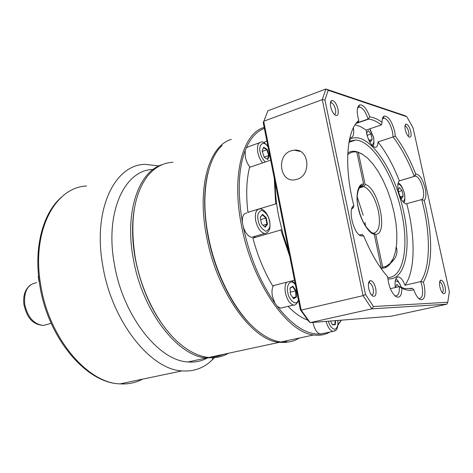 <?xml version="1.0" encoding="UTF-8"?>
<svg xmlns="http://www.w3.org/2000/svg" width="473" height="473" viewBox="0 0 473 473"><rect width="100%" height="100%" fill="white"/><g stroke="black" fill="none" stroke-linecap="round" stroke-linejoin="round"><path stroke-width="0.71" d="M380.02 266.955L381.203 267.115L374.232 234.218C368.934 233.881 360.402 219.898 358.221 207.677C355.247 195.337 358.209 183.069 363.619 184.145L356.819 152.07L355.696 151.384L352.592 151.242L350.109 151.798L347.797 152.98M359.994 187.018L362.708 186.161L363.619 184.145M173 162.292C163.067 162.724 154.488 167.448 147.257 176.476C133.841 194.758 129.803 221.577 135.136 256.94C140.794 290.115 157.332 323.035 176.677 340.909C187.556 350.925 198.258 356.453 208.776 357.493C215.96 358.138 222.493 356.731 228.382 353.284M286.13 342.458L279.218 342.357C251.737 340.418 216.037 290.724 206.358 235.371C196.904 186.415 209.373 145.507 231.35 139.399M252.801 326.607C232.787 308.39 214.482 271.839 207.813 235.146C203.467 210.727 203.609 189.638 208.25 171.882M286.774 341.305L283.404 341.459M134.243 209.427C131.801 223.966 132.056 239.882 135 257.188C140.936 288.305 152.655 313.96 170.156 334.169M299.232 338.059C293.804 341.518 287.69 342.83 280.903 341.997C273.429 341.009 265.666 337.29 257.602 330.834C235.921 313.729 215.245 274.529 208.067 234.85C200.475 195.107 206.949 159.342 222.127 145.453M329.847 332.07C325.01 334.849 319.606 335.812 313.64 334.961C287.04 332.673 251.595 281.441 241.331 224.776C231.374 174.567 242.927 133.079 264.176 127.414M264.372 128.396C256.892 131.175 250.85 137.678 246.256 147.901L245.185 150.515C238.333 168.95 237.411 192.901 242.401 222.363L243.24 226.744C249.578 256.484 260.138 281.955 274.914 303.175L277.119 306.185C292.154 325.412 306.451 334.695 320.002 334.044L326.134 332.868M248.449 212.507L247.917 212.3L276.622 203.662M281.796 229.707L252.901 238.102C257.649 255.822 264.224 271.721 272.619 285.804L294.496 280.235M320.002 334.044C316.851 332.803 314.551 329.137 313.102 323.035L312.984 322.409M274.914 303.175L272.413 296.24C271.597 291.575 271.987 288.016 273.577 285.562M242.401 222.363C242.105 216.267 243.642 213.134 247.018 212.951M250.057 167.176C247.757 164.468 246.179 161.062 245.316 156.965L245.185 150.515M246.256 147.901L248.91 146.512L259.316 142.811M373.528 233.154L375.71 234.342L382.675 267.144L381.942 268.398L381.161 268.593M392.767 259.5C390.875 263.638 388.374 266.358 385.276 267.665L381.942 268.398M380.712 267.954L381.203 267.115M211.591 356.89L218.112 356.175L224.232 354.176M341.411 320.162L337.976 325.057M341.252 320.174L338.018 324.549M307.763 320.156C301.313 317.838 294.738 313.238 288.045 306.362M253.534 237.919L255.538 236.163M247.917 212.3C245.895 194.977 246.439 179.994 249.537 167.359L270.674 160.146M263.964 142.574L266.843 140.848M254.107 236.583L251.719 237.28C248.148 236.518 245.321 233.006 243.24 226.744M282.783 307.61L280.501 308.154L277.119 306.185M275.664 203.697L274.275 178.303M289.789 256.508L280.861 229.961M335.588 320.623L335.322 324.655L332.436 324.892L330.562 321.019M296.068 290.735L296.453 296.967L293.632 298.741L290.404 294.218L290.032 287.939L292.87 286.224L296.068 290.735L295.59 290.919L295.95 296.76L293.378 298.374M267.505 224.273L265.14 227.247L261.474 223.735L260.215 217.225L262.616 214.287L266.246 217.822L267.505 224.273L266.979 224.143L264.779 226.904M267.777 159.502L264.218 157.267L262.16 151.082L263.686 147.198L267.233 149.474L269.267 155.599L267.777 159.502L264.212 157.243M335.12 320.659L334.866 324.395L335.322 324.655M334.866 324.395L332.3 324.602M296.453 296.967L292.775 297.535M292.87 286.224L292.592 286.691L295.59 290.919L290.286 292.225M290.05 288.228L292.592 286.691M266.246 217.822L265.796 218.094L266.979 224.143L263.106 225.296M262.616 214.287L262.391 214.783L265.796 218.094L260.682 219.643M260.251 217.403L262.391 214.783M269.267 155.599L268.753 155.558L267.357 159.218M267.233 149.474L266.849 149.817L268.753 155.558L264.176 157.137M263.686 147.198L263.52 147.682L266.849 149.817L262.273 151.413M262.172 151.118L263.52 147.682M374.232 234.218L372.346 232.74C372.097 233.301 370.134 231.492 366.457 227.324C362.791 222.026 360.095 215.487 358.357 207.712C354.312 191.624 361.685 182.885 362.442 185.99L362.714 186.161M356.612 151.945L357.21 151.744L358.333 152.43L365.121 184.417L363.932 186.539L359.054 188.023M356.819 152.07C353.39 151.472 350.351 152.365 347.714 154.748M357.21 151.744L362.472 154.281M382.675 267.144L385.933 266.429L390.036 263.502L393.264 258.489L395.505 251.648L396.717 243.27L396.865 233.697L395.972 223.286L394.08 212.412L391.266 201.445L387.618 190.773L383.272 180.757L378.359 171.758L373.055 164.107L367.545 158.106L362.022 154.021L358.333 152.43M365.121 184.417C378.56 187.68 388.581 234.342 375.71 234.342M388.534 264.904C395.676 259.506 398.266 253.569 396.315 247.095M365.659 226.165L364.914 222.416M349.381 142.154L349.334 141.185L355.921 139.967L358.327 140.392C374.805 144.342 394.328 177.925 401.494 212.158C409.198 246.273 403.658 277.728 387.694 277.627M349.5 139.458L350.31 139.009C353.118 137.619 356.187 137.365 359.51 138.24C376.449 142.828 396.102 176.707 403.658 211.827C411.409 246.953 405.781 278.774 389.456 278.958L387.819 278.863M296.955 179.314L295.4 179.705C279.862 183.211 275.871 155.274 291.197 150.781L294.295 150.16C309.218 148.356 311.731 175.388 296.955 179.314M391.94 260.972L392.259 261.693M363.814 236.139L360.266 235.678C352.84 231.782 347.844 208.339 353.822 205.643C343.747 166.449 346.585 130.264 358.776 120.467C356.518 112.202 356.772 107.028 359.533 104.941C363.11 104.35 366.54 108.341 369.809 116.92C373.729 117.369 377.821 119.178 382.078 122.347C382.06 118.894 382.763 116.807 384.182 116.08C388.321 116.021 391.821 121.141 394.671 131.441L395.339 136.082C403.043 146.429 409.843 159.105 415.737 174.111L415.743 174.105C419.439 174.129 422.578 178.895 425.168 188.396C426.41 194.616 426.09 198.63 424.21 200.428L426.025 208.025C432.99 241.177 432.103 265.879 423.365 282.121L424.21 285.349C425.925 296.133 424.435 300.804 419.758 299.356C417.499 297.789 415.525 294.608 413.828 289.819C410.227 290.818 406.242 290.292 401.879 288.252C401.772 295.672 399.774 298.451 395.877 296.595C391.354 292.722 388.605 286.118 387.641 276.77C378.903 266.896 370.962 253.351 363.814 236.139L362.123 234.431L360 235.01M362.123 234.431L359.953 235.004L358.972 234.685M358.776 120.467L358.333 122.247L356.465 122.891M353.372 127.799C354.271 134.161 353.296 137.466 350.452 137.702L349.919 137.602M358.333 122.247L357.978 121.206M382.391 118.883L384.135 118.061C387.618 119.291 390.396 123.855 392.472 131.742L393.093 136.969L378.022 141.93C377.921 145.548 376.934 147.34 375.071 147.31C371.547 146.127 368.757 141.616 366.693 133.77L366.161 130.081L360.556 126.634L355.111 124.76M415.737 174.111L414.283 176.37L415.56 176.021C418.652 177.174 421.147 181.407 423.045 188.715C424.216 194.758 423.784 198.37 421.75 199.547L405.958 203.887C402.825 202.769 400.318 198.577 398.432 191.311C397.391 185.96 397.698 182.472 399.342 180.857C393.282 165.314 386.175 152.341 378.022 141.93M423.365 282.121L420.763 281.565L421.951 285.733C423.376 294.011 422.436 298.292 419.113 298.564L418.575 298.392M413.828 289.819L412.332 288.311L410.197 288.808M412.332 288.311L405.024 288.625L399.33 286.573L390.367 288.666M401.879 288.252L399.33 286.573C399.626 292.882 398.313 295.974 395.398 295.838L394.63 295.578M382.078 122.347L381.392 124.907L366.161 130.081M424.21 200.428L421.75 199.547L423.879 208.351C430.684 238.847 429.874 268.439 420.763 281.565L404.959 285.26C415.371 270.905 415.584 236.926 406.768 203.816M337.988 109.103C338.757 114.017 337.911 116.086 335.458 115.317C333.317 113.869 331.733 111.054 330.698 106.863C330.071 103.457 330.39 101.34 331.656 100.518C334.228 100.365 336.344 103.226 337.988 109.103M334.287 114.389C335.641 114.176 336.049 112.527 335.511 109.429C334.512 105.603 333.081 103.386 331.224 102.777L330.42 103.043M445.117 286.922C445.95 291.977 445.33 294.206 443.266 293.603C441.841 292.533 440.724 290.345 439.92 287.034C439.198 283.191 439.47 280.903 440.747 280.164C442.474 280.193 443.928 282.446 445.117 286.922M442.214 292.568C443.278 292.113 443.532 290.351 442.959 287.288C442.208 284.32 441.22 282.6 439.991 282.109L439.618 282.127L440.747 280.164M375.728 288.447C376.585 294.537 375.568 297.074 372.665 296.068C370.903 294.726 369.596 292.237 368.751 288.601C367.994 284.226 368.461 281.577 370.146 280.655C372.488 280.584 374.344 283.185 375.728 288.447M371.512 294.986C373.268 294.886 373.83 292.852 373.197 288.873C372.363 285.491 371.145 283.493 369.537 282.895L368.556 283.126L369.537 282.895M410.765 131.494C411.504 135.704 410.978 137.566 409.186 137.075C407.531 135.934 406.236 133.516 405.296 129.809C404.687 126.681 404.888 124.795 405.899 124.139C407.785 124.145 409.411 126.593 410.765 131.494M408.116 136.153C408.956 135.71 409.133 134.255 408.648 131.784C407.785 128.508 406.662 126.622 405.278 126.12L404.971 126.149M275.138 182.649C275.203 193.321 276.403 204.596 278.733 216.48L283.014 234.105L288.755 251.305M363.234 215.286L357.216 196.863M395.286 287.519C394.565 280.513 395.688 276.989 398.662 276.942C400.998 277.592 403.097 280.365 404.959 285.26M363.093 295.649L322.261 99.626L263.692 121.265L301.177 310.099L363.093 295.649L365.534 294.49L324.939 99.98L322.261 99.626L325.873 89.025L267.901 110.8L263.248 122.72L300.349 309.726L301.177 310.099L310.158 322.633L371.855 308.839L363.093 295.649M351.687 209.001L353.343 207.653L353.822 205.643M353.473 207.085L353.16 207.718L352.013 208.043M357.547 108.075L358.546 107.176L359.634 106.993C362.909 107.921 365.718 111.947 368.059 119.084L356.24 123.175M369.809 116.92L368.059 119.084L368.603 119.125C372.683 119.563 376.946 121.49 381.392 124.907M395.339 136.082L393.093 136.969C401.157 147.529 408.217 160.666 414.283 176.37L399.342 180.857M365.534 294.49L373.51 306.534L447.771 302.277L446.802 304.216L391.266 316.224L310.158 322.633L308.532 321.143L300.349 309.726M324.939 99.98L328.209 90.296L325.873 89.025L405.219 115.755L406.786 116.701L413.071 127.893L449.35 291.705L447.771 302.277M406.786 116.701L328.209 90.296M446.802 304.216L371.855 308.839L373.51 306.534M367.562 136.975L366.67 132.818L368.248 130.666L370.986 134.019L372.162 139.505L370.607 141.687L368.207 138.778M398.16 189.898L399.531 187.58L402.074 190.619L403.238 195.982L401.873 198.353L399.786 195.869M398.674 192.34L398.225 190.288M395.422 287.489L396.877 284.35L399.046 286.638M367.202 135.29L370.986 134.019M372.162 139.505L369.531 140.38M398.526 191.666L402.074 190.619M403.238 195.982L400.536 196.768M214.239 357.842L212.129 360.024C203.757 368.136 193.723 371.76 182.028 370.897C150.248 369.655 111.392 320.724 102.671 265.057C92.696 209.344 114.732 164.598 145.075 164.35L158.987 165.934M207.399 357.978C201.528 361.206 195.065 362.531 188.012 361.957C158.532 360.881 122.454 315.16 114.224 263.278C104.858 211.508 124.949 169.689 153.098 169.458M38.538 275.824L38.183 276.368L39.058 281.707M337.687 320.458C338.455 324.791 337.503 327.783 334.831 329.433C331.573 328.339 329.433 325.59 328.404 321.191M335.392 330.55L332.992 331.396C330.036 330.544 327.724 327.204 326.057 321.38M298.398 299.9C296.057 308.012 287.761 297.671 287.897 292.604C285.781 287.59 289.925 277.001 295.412 284.864M280.501 308.154L293.52 305.055C289.825 303.956 287.141 299.935 285.461 293.006C284.628 288.305 284.988 284.722 286.549 282.257M269.474 221.275C270.733 226.195 269.551 229.541 265.938 231.303C261.457 228.914 258.867 225.231 258.169 220.247C256.922 215.215 258.14 211.886 261.823 210.254C266.258 212.738 268.812 216.409 269.474 221.275M264.661 233.496C260.528 232.391 257.537 228.092 255.686 220.619C254.651 213.228 256.047 209.344 259.872 208.965C260.718 208.286 267.15 210.207 269.693 221.323C270.621 228.991 269.155 230.209 268.191 231.634C266.636 233.023 265.459 233.65 264.661 233.496L251.719 237.28M265.199 162.014C262.284 158.591 260.635 155.339 260.245 152.253C258.146 147.192 262.521 138.465 268.043 146.902M262.598 162.901C260.31 160.158 258.731 156.717 257.85 152.584C256.869 146.015 258.027 142.515 261.338 142.089C262.344 141.185 264.537 142.592 267.925 146.299M359.332 187.574L362.43 186.279M363.932 186.539C370.282 189.685 375.089 197.826 378.353 210.976C380.641 223.617 379.251 230.972 374.196 233.029M369.655 128.893L373.422 137.265C374.439 141.031 373.912 143.656 371.837 145.152M397.899 184.399C400.578 183.116 404.001 190.773 404.332 193.593C405.355 197.365 404.888 200.061 402.931 201.693M395.227 281.045C397.823 280.785 399.851 282.931 401.305 287.483M86.535 186.013C55.11 187.178 31.514 230.824 40.548 283.96C48.293 337.072 87.138 383.183 120.036 383.875C128.218 384.378 135.751 382.799 142.627 379.145M219.632 355.164L216.303 355.879M217.947 357.15L206.748 357.931C177.641 356.683 141.61 310.158 133.09 257.56C124.612 210.982 138.979 171.232 162.493 164.551M36.581 282.677C27.623 284.291 23.68 291.557 24.744 304.47C27.73 317.371 33.944 324.36 43.392 325.442L48.524 324.058M320.256 334.127L332.992 331.396C334.05 330.763 338.585 332.17 337.846 320.446M293.52 305.055C294.921 305.629 296.595 304.157 298.546 300.639M279.218 342.357L208.776 357.493M280.903 341.997L313.64 334.961M295.27 284.137C293.816 282.31 292.574 281.264 291.545 280.986M362.022 154.021L360.982 153.37M385.933 266.429L385.276 267.665M372.83 146.163C373.995 145.382 374.249 142.444 373.581 137.341L369.933 128.798M403.771 202.621C404.9 202.142 405.136 199.151 404.474 193.64C401.4 183.193 398.763 183.607 398.16 182.956M401.5 287.56C398.473 281.187 396.534 278.42 395.682 279.265M349.334 141.185L350.31 139.009M383.201 118.209L384.182 116.08M414.715 176.122L415.743 174.105M372.275 295.773L372.665 296.068M355.921 139.967L348.956 142.302M294.295 150.16L300.296 151.449M357.641 107.702L359.634 106.993M368.603 119.125L356.003 123.483M382.45 118.64L384.135 118.061M399.277 180.917L415.56 176.021M396.959 277.349L398.662 276.942M359.557 235.182L360.266 235.678M358.546 107.176L359.533 104.941M419.208 298.96L419.758 299.356M395.221 296.11L395.877 296.595M330.662 102.878L331.656 100.518M368.928 282.925L370.146 280.655M404.983 126.049L405.899 124.139M330.414 103.073L331.224 102.777M439.606 282.198L439.991 282.109M404.965 126.22L405.278 126.12M182.028 370.897L120.036 383.875C85.495 383.165 47.418 336.924 39.667 284.504M188.012 361.957L206.748 357.931L216.557 357.369M51.196 323.337L43.392 325.442C30.538 324.431 26.518 315 23.987 304.89M39.649 284.374C33.613 247.302 43.002 212.779 61.679 196.963M212.951 357.978L212.129 360.024M23.969 304.807C22.834 295.814 25.081 289.139 30.71 284.776"/></g></svg>
